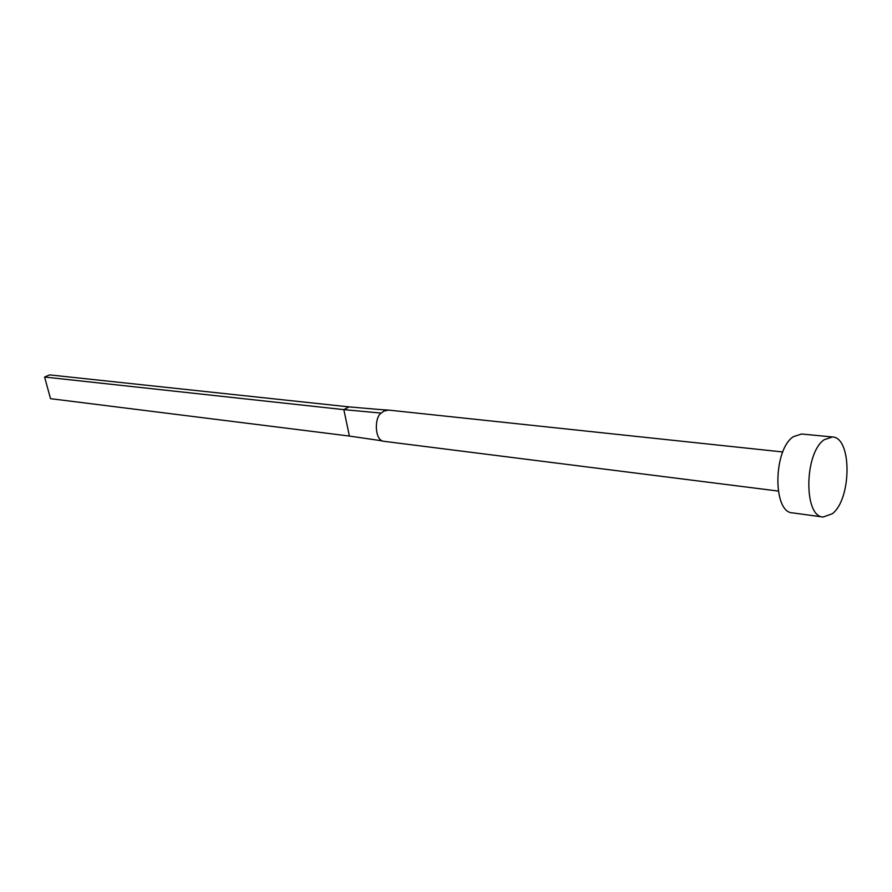 <?xml version="1.0" encoding="UTF-8"?>
<svg xmlns="http://www.w3.org/2000/svg" width="892" height="892" viewBox="0 0 892 892"><rect width="100%" height="100%" fill="white"/><g stroke="black" fill="none" stroke-linecap="round" stroke-linejoin="round"><path stroke-width="1.34" d="M778.248 491.068L383.471 441.25C374.283 439.901 374.462 416.698 381.285 413.096L383.939 411.089L388.611 410.097L782.775 451.965M823.082 517.025L792.453 512.867C772.639 512.499 773.163 449.657 793.311 436.712L801.596 434.003L832.37 436.968C852.061 437.203 851.76 499.241 832.247 513.781L823.082 517.025C803.547 516.736 804.283 452.946 824.186 439.745L832.37 436.968M381.285 413.096L343.821 409.629L349.051 406.886L386.793 410.13M380.304 440.57L349.408 436.065L343.821 409.629L44.6 377.037L49.64 374.896L349.051 406.886M349.408 436.065L50.521 398.668L44.6 377.037M387.953 410.064L381.207 409.651M383.471 441.25L379.278 440.425"/></g></svg>
